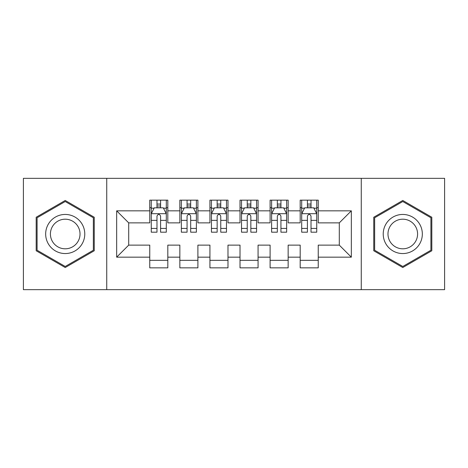 <?xml version="1.0" encoding="UTF-8"?>
<svg xmlns="http://www.w3.org/2000/svg" width="468" height="468" viewBox="0 0 468 468"><rect width="100%" height="100%" fill="white"/><g stroke="black" fill="none" stroke-linecap="round" stroke-linejoin="round"><path stroke-width="0.7" d="M361.261 289.657L444.6 289.657L444.6 178.343L361.261 178.343L361.261 289.657L106.739 289.657L106.739 178.343L23.4 178.343L23.4 289.657L106.739 289.657M361.261 178.343L106.739 178.343M116.667 257.166L116.667 210.834L149.76 210.834L149.76 222.867L128.7 222.867L128.7 245.133L116.667 257.166L149.76 257.166L149.76 267.848L167.813 267.848L167.813 257.166L179.847 257.166L179.847 267.848L197.9 267.848L197.9 257.166L209.933 257.166L209.933 267.848L227.98 267.848L227.98 257.166L240.02 257.166L240.02 267.848L258.067 267.848L258.067 257.166L270.1 257.166L270.1 267.848L288.153 267.848L288.153 257.166L300.187 257.166L300.187 267.848L318.24 267.848L318.24 245.133L339.3 245.133L339.3 222.867L318.24 222.867L318.24 210.834L351.333 210.834L351.333 257.166L318.24 257.166M318.24 210.834L318.24 200.152L300.187 200.152L300.187 210.834L288.153 210.834L288.153 200.152L270.1 200.152L270.1 210.834L258.067 210.834L258.067 200.152L240.02 200.152L240.02 210.834L227.98 210.834L227.98 200.152L209.933 200.152L209.933 210.834L197.9 210.834L197.9 200.152L179.847 200.152L179.847 210.834L167.813 210.834L167.813 200.152L149.76 200.152L149.76 210.834M288.153 257.166L288.153 245.133L300.187 245.133L300.187 257.166M351.333 210.834L339.3 222.867M258.067 257.166L258.067 245.133L270.1 245.133L270.1 257.166M300.187 210.834L300.187 222.867L288.153 222.867L288.153 210.834M227.98 257.166L227.98 245.133L240.02 245.133L240.02 257.166M270.1 210.834L270.1 222.867L258.067 222.867L258.067 210.834M197.9 257.166L197.9 245.133L209.933 245.133L209.933 257.166M240.02 210.834L240.02 222.867L227.98 222.867L227.98 210.834M167.813 257.166L167.813 245.133L179.847 245.133L179.847 257.166M209.933 210.834L209.933 222.867L197.9 222.867L197.9 210.834M128.7 245.133L149.76 245.133L149.76 257.166M179.847 210.834L179.847 222.867L167.813 222.867L167.813 210.834M300.187 207.675L301.69 207.675M316.737 207.675L318.24 207.675M270.1 207.675L271.61 207.675M286.65 207.675L288.153 207.675M240.02 207.675L241.523 207.675M256.563 207.675L258.067 207.675M209.933 207.675L211.437 207.675M226.477 207.675L227.98 207.675M179.847 207.675L181.35 207.675M196.39 207.675L197.9 207.675M149.76 207.675L151.263 207.675M166.31 207.675L167.813 207.675M149.76 260.325L167.813 260.325M179.847 260.325L197.9 260.325M209.933 260.325L227.98 260.325M240.02 260.325L258.067 260.325M270.1 260.325L288.153 260.325M300.187 260.325L318.24 260.325M116.667 210.834L128.7 222.867M339.3 245.133L351.333 257.166M94.249 217.24L65.222 200.474L36.188 217.24L36.188 250.76L65.222 267.526L94.249 250.76L94.249 217.24M373.751 217.24L373.751 250.76L402.778 267.526L431.812 250.76L431.812 217.24L402.778 200.474L373.751 217.24M160.588 204.066L156.979 204.066M166.31 228.425L160.588 228.425L160.588 232.192L166.31 232.192L166.31 213.841L163.297 207.827L154.27 207.827L151.263 213.841L151.263 232.192L156.979 232.192L156.979 228.425L151.263 228.425M151.263 213.841L151.263 200.152M166.31 213.841L166.31 200.152M156.979 207.827L156.979 200.152M160.588 200.152L160.588 207.827M160.588 228.425L160.588 216.099C159.389 213.782 158.184 213.782 156.979 216.099L156.979 228.425M160.588 207.675L156.979 207.675M190.675 204.066L187.065 204.066M196.39 228.425L190.675 228.425L190.675 232.192L196.39 232.192L196.39 213.841L193.383 207.827L184.357 207.827L181.35 213.841L181.35 232.192L187.065 232.192L187.065 228.425L181.35 228.425M181.35 213.841L181.35 200.152M196.39 213.841L196.39 200.152M187.065 207.827L187.065 200.152M190.675 200.152L190.675 207.827M190.675 228.425L190.675 216.099C189.476 213.782 188.271 213.782 187.065 216.099L187.065 228.425M190.675 207.675L187.065 207.675M220.761 204.066L217.152 204.066M226.477 228.425L220.761 228.425L220.761 232.192L226.477 232.192L226.477 213.841L223.47 207.827L214.443 207.827L211.437 213.841L211.437 232.192L217.152 232.192L217.152 228.425L211.437 228.425M211.437 213.841L211.437 200.152M226.477 213.841L226.477 200.152M217.152 207.827L217.152 200.152M220.761 200.152L220.761 207.827M220.761 228.425L220.761 216.099C219.562 213.782 218.357 213.782 217.152 216.099L217.152 228.425M220.761 207.675L217.152 207.675M82.157 224.225A19.557 19.557 0 0 0 55.44 217.064A19.557 19.557 0 0 0 48.286 243.775A19.557 19.557 0 0 0 74.997 250.936A19.557 19.557 0 0 0 82.157 224.225M78.039 226.6A14.806 14.806 0 0 0 57.816 221.177A14.806 14.806 0 0 0 52.398 241.4A14.806 14.806 0 0 0 72.622 246.823A14.806 14.806 0 0 0 78.039 226.6M65.222 266.479L37.089 250.24L37.089 217.76L65.222 201.521L93.348 217.76L93.348 250.24L65.222 266.479M419.714 224.225A19.557 19.557 0 0 0 393.003 217.064A19.557 19.557 0 0 0 385.843 243.775A19.557 19.557 0 0 0 412.56 250.936A19.557 19.557 0 0 0 419.714 224.225M415.602 226.6A14.806 14.806 0 0 0 395.378 221.177A14.806 14.806 0 0 0 389.961 241.4A14.806 14.806 0 0 0 410.184 246.823A14.806 14.806 0 0 0 415.602 226.6M402.778 266.479L374.652 250.24L374.652 217.76L402.778 201.521L430.911 217.76L430.911 250.24L402.778 266.479M250.848 204.066L247.239 204.066M256.563 228.425L250.848 228.425L250.848 232.192L256.563 232.192L256.563 213.841L253.557 207.827L244.53 207.827L241.523 213.841L241.523 232.192L247.239 232.192L247.239 228.425L241.523 228.425M241.523 213.841L241.523 200.152M256.563 213.841L256.563 200.152M247.239 207.827L247.239 200.152M250.848 200.152L250.848 207.827M250.848 228.425L250.848 216.099C249.649 213.782 248.444 213.782 247.239 216.099L247.239 228.425M250.848 207.675L247.239 207.675M280.935 204.066L277.325 204.066M286.65 228.425L280.935 228.425L280.935 232.192L286.65 232.192L286.65 213.841L283.643 207.827L274.617 207.827L271.61 213.841L271.61 232.192L277.325 232.192L277.325 228.425L271.61 228.425M271.61 213.841L271.61 200.152M286.65 213.841L286.65 200.152M277.325 207.827L277.325 200.152M280.935 200.152L280.935 207.827M280.935 228.425L280.935 216.099C279.729 213.782 278.53 213.782 277.325 216.099L277.325 228.425M280.935 207.675L277.325 207.675M311.021 204.066L307.412 204.066M316.737 228.425L311.021 228.425L311.021 232.192L316.737 232.192L316.737 213.841L313.73 207.827L304.703 207.827L301.69 213.841L301.69 232.192L307.412 232.192L307.412 228.425L301.69 228.425M301.69 213.841L301.69 200.152M316.737 213.841L316.737 200.152M307.412 207.827L307.412 200.152M311.021 200.152L311.021 207.827M311.021 228.425L311.021 216.099C309.816 213.782 308.617 213.782 307.412 216.099L307.412 228.425M311.021 207.675L307.412 207.675M166.234 213.695L151.339 213.695M151.263 208.184L154.095 208.184M163.478 208.184L166.31 208.184M156.979 220.358L151.263 220.358M166.31 220.358L160.588 220.358M160.588 205.978L156.979 205.978M196.32 213.695L181.426 213.695M181.35 208.184L184.176 208.184M193.565 208.184L196.39 208.184M187.065 220.358L181.35 220.358M196.39 220.358L190.675 220.358M190.675 205.978L187.065 205.978M226.401 213.695L211.513 213.695M211.437 208.184L214.262 208.184M223.651 208.184L226.477 208.184M217.152 220.358L211.437 220.358M226.477 220.358L220.761 220.358M220.761 205.978L217.152 205.978M256.487 213.695L241.599 213.695M241.523 208.184L244.349 208.184M253.738 208.184L256.563 208.184M247.239 220.358L241.523 220.358M256.563 220.358L250.848 220.358M250.848 205.978L247.239 205.978M286.574 213.695L271.68 213.695M271.61 208.184L274.435 208.184M283.824 208.184L286.65 208.184M277.325 220.358L271.61 220.358M286.65 220.358L280.935 220.358M280.935 205.978L277.325 205.978M316.66 213.695L301.766 213.695M301.69 208.184L304.522 208.184M313.905 208.184L316.737 208.184M307.412 220.358L301.69 220.358M316.737 220.358L311.021 220.358M311.021 205.978L307.412 205.978"/></g></svg>

